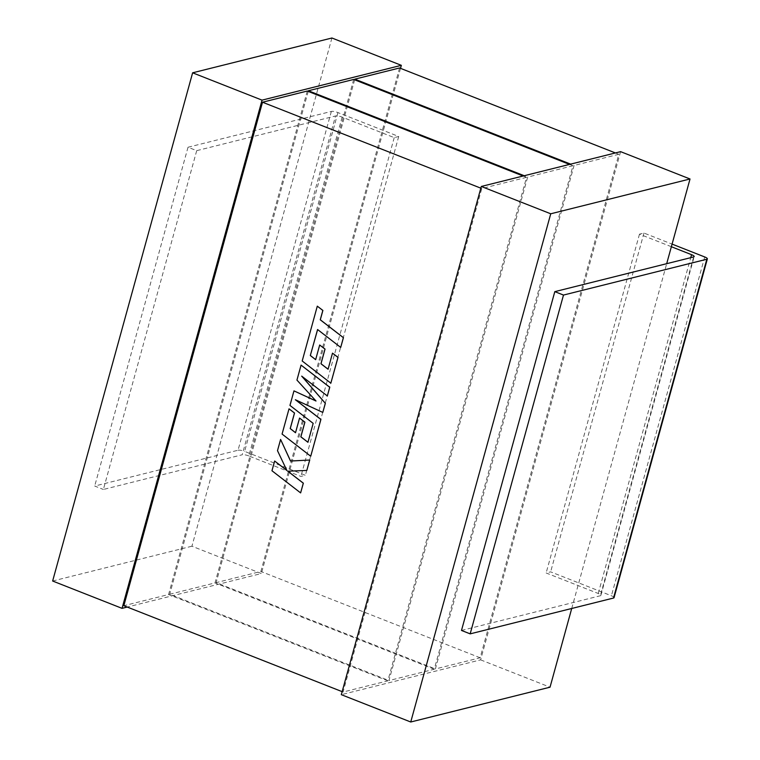 <?xml version="1.0" encoding="UTF-8"?>
<svg xmlns="http://www.w3.org/2000/svg" width="760" height="760" viewBox="0 0 760 760"><rect width="100%" height="100%" fill="white"/><g stroke="black" fill="none" stroke-linecap="round" stroke-linejoin="round"><path stroke-width="0.57" stroke-dasharray="3.8 2.85" d="M331.92 38L308.588 122.702L335.549 115.966A5.054 1.244 -164.6 0 1 342.133 117.116L394.221 137.617L398.715 136.496L337.944 112.575A5.054 1.244 15.4 0 0 331.36 111.425L188.024 147.24L196.707 150.66L308.588 122.702L191.928 546.212L261.354 573.543L127.252 607.05M196.707 150.66L103.379 489.469L242.221 454.774L335.549 115.966M52.639 581.02L191.928 546.212M571.719 608.484L666.691 263.682M461.491 630.448L600.333 595.755A5.054 1.244 15.4 0 0 600.865 595.384A5.054 1.244 15.4 0 0 598.234 593.484L546.145 572.973L550.639 571.852L611.41 595.774A5.054 1.244 -164.6 0 1 614.042 597.683M400.51 68.343L261.354 573.543M620.597 151.648L480.615 659.861L341.316 694.668M480.615 659.861L550.04 687.192M615.41 152.95L618.83 154.289L480.139 657.78L435.394 668.961L574.075 165.471L570.656 164.131M618.83 154.289L574.075 165.471M569.534 164.407L572.954 165.756L434.273 669.237L388.968 680.561L527.649 177.08L524.229 175.731M572.954 165.756L527.649 177.08M523.108 176.006L526.528 177.355L387.837 680.846L343.092 692.028L342.152 691.657M526.528 177.355L481.773 188.537L343.092 692.028M480.833 188.166L481.773 188.537M353.695 79.439L215.013 582.92L169.708 594.244L388.968 680.561M308.209 91.409L169.708 594.244M399.57 67.972L260.88 571.463L216.134 582.644L435.394 668.961M354.644 79.809L216.134 582.644M307.268 91.038L168.577 594.529L123.832 605.711M480.139 657.78L260.88 571.463M387.837 680.846L168.577 594.529M434.273 669.237L215.013 582.92M671.365 246.724L639.473 234.166L643.967 233.044L672.087 244.112M643.967 233.044L550.639 571.852M639.473 234.166L546.145 572.973M342.133 117.116L248.815 455.924L300.903 476.425L305.397 475.304L244.625 451.383L337.944 112.575M394.221 137.617L300.903 476.425M398.715 136.496L305.397 475.304M331.36 111.425L238.032 450.233L94.696 486.048L103.379 489.469M188.024 147.24L94.696 486.048M238.032 450.233A5.054 1.244 -164.6 0 1 244.625 451.383M248.815 455.924A5.054 1.244 15.4 0 0 242.221 454.774M317.623 329.555L340.755 347.396M317.357 306.156L302.252 360.981L330.904 383.154M332.557 353.153L328.082 369.198M319.741 345.002L315.656 359.623M301.122 365.094L296.998 380.076L315.941 400.947M294.025 390.868L290.016 405.412L313.224 423.358L307.962 442.253M299.611 418.057L295.535 432.687M289.076 408.813L282.131 434.045L310.783 456.219M295.526 399.808L322.848 412.404M301.901 376.295L327.389 395.941M271.966 470.753L300.675 492.898M287.802 471.181L306.869 470.421M280.649 439.432L277.552 450.67L286.824 470.373M274.702 461.006L272.023 470.734M693.652 256.947L600.333 595.755M704.739 256.966L611.41 595.774M598.234 593.484L690.736 257.678M600.865 595.384L694.193 256.576"/><path stroke-width="1.14" d="M192.622 72.808L331.92 38L401.337 65.331L262.048 100.139L192.622 72.808L52.639 581.02L122.056 608.351L127.252 607.05M706.828 259.236A5.054 1.244 15.4 0 0 707.361 258.875L614.042 597.683A5.054 1.244 -164.6 0 1 613.51 598.044L706.828 259.236L563.492 295.06L554.809 291.64L666.691 263.682L690.023 178.98L620.597 151.648L481.308 186.457L341.316 694.668L410.742 722L550.734 213.788L690.023 178.98M410.742 722L550.04 687.192L571.719 608.484M554.809 291.64L461.491 630.448L470.174 633.859L563.492 295.06M401.337 65.331L400.51 68.343M550.734 213.788L481.308 186.457M262.048 100.139L122.056 608.351M523.108 176.006L307.268 91.038L262.513 102.22L123.832 605.711L342.152 691.657M262.513 102.22L480.833 188.166M569.534 164.407L353.695 79.439L308.389 90.763L308.209 91.409M615.41 152.95L399.57 67.972L354.815 79.154L354.644 79.809M524.229 175.731L308.389 90.763M570.656 164.131L354.815 79.154M666.691 263.682L693.652 256.947A5.054 1.244 -164.6 0 0 694.193 256.576A5.054 1.244 -164.6 0 0 691.562 254.676L671.365 246.724M613.51 598.044L470.174 633.859M672.087 244.112L704.739 256.966A5.054 1.244 15.4 0 1 707.361 258.875M310.317 355.528L317.575 329.526L340.698 347.405L343.377 337.677L320.255 319.798L322.829 310.441L317.3 306.166L302.195 360.99L330.847 383.163L337.962 357.361L332.5 353.162L328.073 369.246L320.948 363.755L324.985 349.096L319.684 345.012L315.647 359.67L310.317 355.528L317.623 329.555M340.698 347.405L343.434 337.668L320.312 319.779L322.886 310.431L317.3 306.166M330.847 383.163L338.019 357.342L332.5 353.162M328.082 369.198L321.005 363.736L325.042 349.087L319.684 345.012M315.656 359.623L310.374 355.509M293.968 390.877L289.959 405.422L313.167 423.367L307.952 442.301L300.817 436.82L304.855 422.161L299.554 418.076L295.517 432.734L290.197 428.583L294.481 413.022L289.019 408.832L282.074 434.065L310.726 456.237L320.863 419.444L295.345 399.722L322.791 412.414L325.299 403.313L301.691 376.133L327.332 395.95L329.716 387.277L301.065 365.113L296.941 380.085L316.008 401.014L293.968 390.877L315.941 400.947M301.065 365.113L329.773 387.258L327.332 395.95M307.962 442.253L300.874 436.8L304.912 422.142L299.554 418.076M295.535 432.687L290.253 428.573L294.538 413.012L289.019 408.832M310.726 456.237L320.919 419.425L295.526 399.808M322.791 412.414L325.356 403.294L301.901 376.295M300.618 492.907L303.297 483.198L287.736 471.181L306.812 470.44L309.672 460.047L290.529 461.035L280.592 439.441L277.495 450.68L286.872 470.459L274.645 461.026L271.966 470.753L300.618 492.907L303.354 483.18L287.802 471.181M306.812 470.44L309.728 460.028L290.586 461.016L280.592 439.441M286.824 470.373L274.645 461.026M690.736 257.678L691.562 254.676"/></g></svg>
